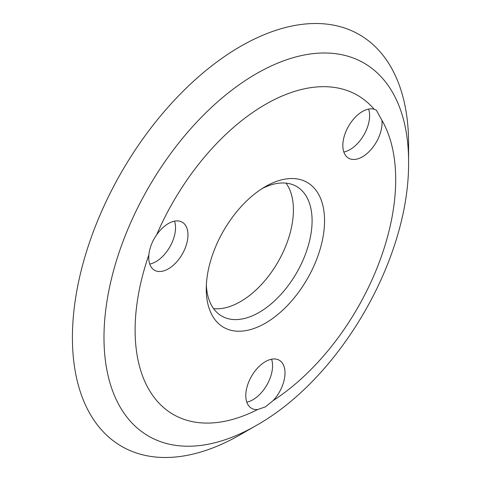 <?xml version="1.0" encoding="UTF-8"?>
<svg xmlns="http://www.w3.org/2000/svg" width="481" height="481" viewBox="0 0 481 481"><rect width="100%" height="100%" fill="white"/><g stroke="black" fill="none" stroke-linecap="round" stroke-linejoin="round"><path stroke-width="0.72" d="M265.398 186.586L265.404 186.586A83.64 48.286 -60 0 1 324.543 220.731A83.64 48.286 -60 0 1 265.404 323.166A83.64 48.286 -60 0 1 206.259 289.021A83.64 48.286 -60 0 1 265.398 186.586A83.64 48.286 -60 0 1 265.404 186.586M206.349 285.275A74.832 43.206 120 0 0 221.759 316.089A74.832 43.206 120 0 0 259.175 312.385A74.832 43.206 120 0 0 308.062 246.44A74.832 43.206 120 0 0 296.591 186.472A74.832 43.206 120 0 0 262.199 188.534M257.624 409.547L265.374 406.896L273.178 400.565A27.73 16.011 120 0 0 279.269 360.251A27.73 16.011 120 0 0 265.404 361.622A27.73 16.011 120 0 0 247.282 386.063A27.73 16.011 120 0 0 251.533 408.285A27.73 16.011 120 0 0 257.624 409.547A184.259 106.379 120 0 1 148.882 254.84A27.73 16.011 120 0 0 154.491 270.226A27.73 16.011 120 0 0 168.356 268.849A27.73 16.011 120 0 0 186.478 244.414A27.73 16.011 120 0 0 182.227 222.192A27.73 16.011 120 0 0 168.356 223.563A27.73 16.011 120 0 0 156.656 234.794C152.182 241.27 149.591 247.949 148.882 254.84M246.783 402.134A27.73 16.011 120 0 0 252.952 399.723A27.73 16.011 120 0 0 271.567 359.211M149.741 264.075A27.73 16.011 120 0 0 155.91 261.664A27.73 16.011 120 0 0 174.525 221.152M343.831 152.02A27.73 16.011 120 0 0 349.994 149.609A27.73 16.011 120 0 0 368.608 109.097M374.146 109.229A27.73 16.011 120 0 0 362.446 111.508A27.73 16.011 120 0 0 344.33 135.949A27.73 16.011 120 0 0 348.581 158.171A27.73 16.011 120 0 0 362.446 156.794A27.73 16.011 120 0 0 381.926 120.292L376.298 110.131L374.146 109.229A184.259 106.379 120 0 0 265.404 104.431A184.259 106.379 120 0 0 156.656 234.794M240.5 46.41A237.704 137.241 120 0 0 72.415 337.542A237.704 137.241 120 0 0 240.5 434.59A237.704 137.241 120 0 0 240.5 434.583A237.704 137.241 120 0 0 240.506 434.583L256.283 425.475A215.386 124.351 -60 0 1 103.986 337.542A215.386 124.351 -60 0 1 256.283 73.749A215.386 124.351 -60 0 1 408.585 161.682L408.585 143.458A237.704 137.241 120 0 0 240.5 46.41M213.606 308.646A74.832 43.206 120 0 0 240.5 301.599A74.832 43.206 120 0 0 286.454 244.27A74.832 43.206 120 0 0 286.069 183.135M273.178 400.565A184.259 106.379 120 0 0 381.926 120.292M408.585 161.682C409.668 258.249 340.458 378.132 256.289 425.475A215.386 124.351 -60 0 1 256.283 425.475L240.5 434.583"/></g></svg>
